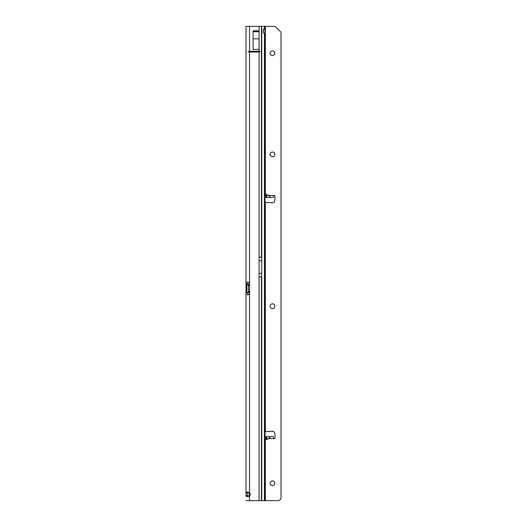 <?xml version="1.0" encoding="UTF-8"?>
<svg xmlns="http://www.w3.org/2000/svg" width="527" height="527" viewBox="0 0 527 527"><rect width="100%" height="100%" fill="white"/><g stroke="black" fill="none" stroke-linecap="round" stroke-linejoin="round"><path stroke-width="0.79" d="M249.548 52.041L247.921 51.646L249.548 51.251L259.086 51.251L260.397 51.646L259.086 52.041L249.548 52.041L249.548 282.801A1.186 1.186 0 0 1 249.64 283.262L249.64 293.539A1.186 1.186 0 0 1 249.548 294L249.548 492.62A2.371 2.371 0 0 1 249.548 496.032L249.548 500.65L264.962 500.65L264.962 29.163L264.435 28.919A2.174 1.278 90 0 0 263.217 31.093A2.174 1.278 90 0 0 264.435 33.267L264.962 33.023L263.381 33.023M249.548 284.448L249.548 282.801L247.96 282.077L245.99 282.077L247.96 282.077L247.967 283.842L245.99 283.842L245.99 292.959L245.99 26.35L261.432 26.357A2.371 0.329 90 0 1 261.741 28.721L261.741 498.278A2.371 0.329 90 0 1 261.432 500.643L261.379 500.65M249.548 292.353L249.548 294L247.96 294.725L245.99 294.725L247.96 294.725L247.967 292.959L245.99 292.959L245.99 496.5M247.967 495.512L247.967 493.14L245.99 493.14L247.242 491.954L249.548 492.62L249.548 496.032L247.255 496.697L245.99 495.512L247.967 495.512L248.204 496.572M248.164 284.448A1.186 0.837 90 0 1 248.085 284.442L246.682 284.442L246.682 292.36L248.085 292.36A1.186 0.837 90 0 1 248.164 292.353M245.99 33.069L245.99 33.636M247.967 283.842L248.085 284.442M245.99 283.842L246.682 284.442A1.186 0.837 90 0 0 246.768 284.448L249.64 284.448M248.085 292.36L247.967 292.959M248.362 284.448L248.362 292.353L246.768 292.353A1.186 0.837 90 0 0 246.682 292.36L245.99 292.959M248.362 292.353L249.64 292.353M249.548 500.65L245.99 500.65M248.197 492.086L247.967 493.14M253.105 38.833L253.105 30.777L259.08 30.777L259.08 49.393L253.105 49.393L253.105 38.833L259.08 38.833M260.397 51.646L247.921 51.646M253.105 31.745L259.08 31.745M264.962 197.493L265.911 197.493L266.543 194.397L268.329 195.517C270.008 196.709 270.423 197.368 269.58 197.493L273.052 197.493L274.08 195.517A0.988 0.988 0 0 1 275.061 196.564L274.817 200.622A2.371 2.371 0 0 1 272.301 202.842L264.962 202.289L264.962 431.824L265.358 431.692L265.358 202.421M269.58 197.493L265.911 197.493M266.741 439.656L266.155 439.34L265.911 436.619L269.58 436.619C270.423 436.745 270.008 437.403 268.329 438.596L266.741 439.656L266.741 436.619M272.472 55.599A2.371 2.371 0 0 0 274.844 53.227A2.371 2.371 0 0 0 272.472 50.855A2.371 2.371 0 0 0 270.101 53.227A2.371 2.371 0 0 0 272.472 55.599M272.472 156.782A2.371 2.371 0 0 0 274.844 154.411A2.371 2.371 0 0 0 272.472 152.04A2.371 2.371 0 0 0 270.101 154.411A2.371 2.371 0 0 0 272.472 156.782M272.472 308.558A2.371 2.371 0 0 0 274.844 306.187A2.371 2.371 0 0 0 272.472 303.815A2.371 2.371 0 0 0 270.101 306.187A2.371 2.371 0 0 0 272.472 308.558M270.101 483.259A2.371 2.371 0 0 1 272.472 480.887A2.371 2.371 0 0 1 274.844 483.259A2.371 2.371 0 0 1 272.472 485.63A2.371 2.371 0 0 1 270.101 483.259M264.962 33.023L264.962 195.853M269.58 436.619L273.052 436.619L274.08 438.596A0.988 0.988 0 0 0 275.061 437.548L274.817 433.49A2.371 2.371 0 0 0 272.301 431.27L265.358 431.692M264.962 439.11L265.358 439.057L264.962 439.156M261.379 26.35L273.895 26.35A3.162 3.162 0 0 1 276.128 27.279L281.01 32.154L281.01 498.799L280.081 499.721A3.162 3.162 0 0 1 277.848 500.65L264.962 500.65L264.962 438.26M264.962 194.924L265.358 195.056L264.962 195.003M264.962 436.619L265.911 436.619M263.381 32.16L263.381 30.026M263.46 29.163L264.962 29.163L264.435 28.919L264.435 26.35M264.962 26.35L264.962 29.163L264.962 26.35M261.741 257.176L259.086 257.176L259.086 52.041M261.432 26.357L261.432 257.176M259.086 26.35L259.086 51.251M261.741 276.938L259.086 276.938L259.086 500.65M259.086 276.938L259.086 273.381L261.458 273.381M259.086 257.176L259.086 273.381M248.243 284.448L248.243 292.353M248.362 285.239L249.64 285.239M248.362 291.563L249.64 291.563M249.548 26.35L249.548 51.251M261.432 276.938L261.432 500.643M253.105 31.594L259.08 31.594M259.086 260.733L261.458 260.733M266.155 197.493L266.155 194.773M268.329 195.517L274.08 195.517M268.329 438.596L274.08 438.596M264.962 438.596L266.043 438.596M265.358 500.65L265.358 439.057M265.358 195.056L265.358 26.35M264.962 195.517L266.043 195.517M264.435 33.267L264.435 500.65M266.155 436.619L266.155 439.34M266.741 197.493L266.741 194.456"/></g></svg>
